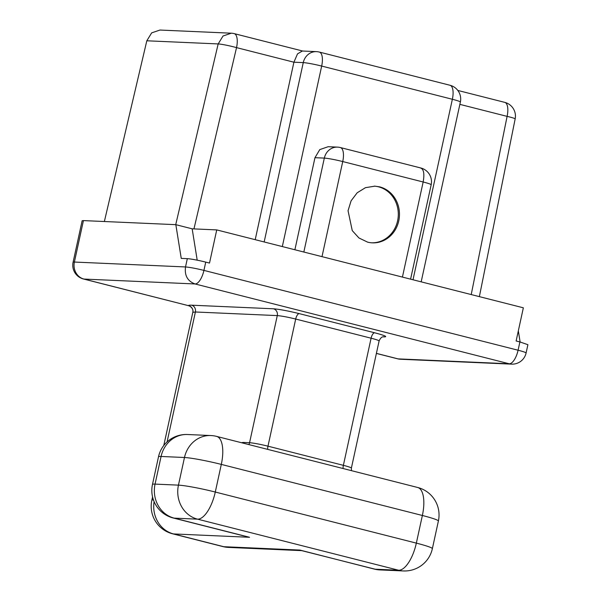 <?xml version="1.0" encoding="UTF-8"?>
<svg xmlns="http://www.w3.org/2000/svg" width="601" height="601" viewBox="0 0 601 601"><rect width="100%" height="100%" fill="white"/><g stroke="black" fill="none" stroke-linecap="round" stroke-linejoin="round"><path stroke-width="0.9" d="M379.659 186.866L374.881 186.16L365.483 187.662L357.174 192.786L351.089 200.832L348.047 210.718L352.261 230.626L358.94 237.966L367.602 242.135A28.367 25.843 92.5 0 0 372.38 242.842A28.367 25.843 92.5 0 0 399.214 218.276A28.367 25.843 92.5 0 0 379.659 186.866M371.794 242.812A28.367 25.843 92.5 0 0 398.087 217.908A28.367 25.843 92.5 0 0 378.487 186.813A28.367 25.843 92.5 0 0 374.31 186.145M73.097 262.224L82.134 220.77L83.426 220.597L74.389 262.051A14.184 1.089 -167.7 0 0 73.097 262.224A14.184 14.184 0 0 0 83.464 278.992A14.184 5.755 -75.7 0 0 83.945 279.067L188.722 305.736L83.464 278.992M216.736 229.905L209.509 263.065L205.737 262.111L203.927 270.397L518.085 350.225L519.895 341.931L516.124 340.977L523.351 307.81L216.736 229.905L192.17 228.823L175.838 224.669L83.426 220.597M303.836 252.037L324.322 158.101L314.962 157.695L294.888 249.761M175.838 224.669L181.247 258.392L187.324 258.663A14.184 1.089 -167.7 0 1 205.737 262.111M192.17 228.823L197.203 260.18M518.332 330.858L520.113 341.992M175.717 224.669L218.171 43.933L146.817 40.785L104.364 221.521M146.817 40.785L151.662 32.875L159.949 30.05L231.302 33.198L223.016 36.015L218.171 43.933A14.184 1.187 13.2 0 1 236.531 47.622L193.95 228.898M314.962 157.695L319.77 149.611L328.146 146.712L337.514 147.125A14.184 12.921 92.5 0 0 324.322 158.101A14.184 1.089 12.3 0 1 342.735 161.556L322.001 256.65M421.173 281.846L460.374 102.035A14.184 1.089 -167.7 0 0 452.365 99.27L321.678 66.065A14.184 5.755 -75.7 0 0 319.319 52.062A14.184 14.184 0 0 0 316.457 51.633L302.333 51.017L297.51 53.88L293.904 62.203L255.207 239.679M519.895 341.931L527.903 344.696L526.093 352.99A14.184 1.089 12.3 0 0 518.085 350.225A14.184 5.755 104.3 0 1 509.227 363.785L398.102 358.887L376.399 353.373M192.823 312.31A5.672 5.657 4.2 0 0 192.929 311.566C193.146 311.911 193.364 307.487 188.722 305.736M192.929 311.528A5.672 5.657 4.2 0 0 188.474 305.624A34.039 2.614 -167.7 0 1 191.576 305.188L273.463 308.794C279.473 309.275 288.067 310.89 299.238 313.624L374.641 332.781C384.835 335.478 387.976 336.845 384.039 336.891L383.017 336.845M301.642 550.621L375.227 569.215L398.621 570.244L197.564 519.159L174.17 518.13A28.367 11.502 104.3 0 1 173.208 517.987L243.578 535.867M153.428 499.889A28.367 2.179 -167.7 0 0 151.843 500.257A28.367 28.367 0 0 0 172.57 533.793L222.836 546.564A28.367 11.502 -75.7 0 0 223.797 546.707L299.831 550.058L374.265 569.072A28.367 28.367 0 0 0 380.005 569.921L403.399 570.95A28.367 28.367 0 0 0 432.367 548.653A28.367 2.179 -167.7 0 0 416.343 543.124A28.367 11.502 104.3 0 1 398.621 570.244A28.367 25.843 92.5 0 0 403.399 570.95M402.422 277.084L423.157 181.99L342.735 161.556A14.184 5.755 -75.7 0 0 340.376 147.553A14.184 14.184 0 0 0 337.514 147.125M410.588 279.157L431.172 184.755A14.184 1.089 -167.7 0 0 423.157 181.99C424.644 173.584 423.697 168.889 420.324 167.912M400.491 359.24A14.184 12.921 -87.5 0 1 398.102 358.887A14.184 5.755 -75.7 0 1 397.622 358.82A14.184 14.184 0 0 0 400.491 359.24L511.616 364.138A14.184 12.921 -87.5 0 1 509.227 363.785L195.07 283.957C187.61 281.2 184.424 275.536 185.514 266.949C189.811 267.295 195.949 268.444 203.927 270.397A14.184 5.755 104.3 0 1 195.07 283.957L83.945 279.067A14.184 12.921 92.5 0 1 74.389 262.051L185.514 266.949L187.324 258.663M479.373 296.639L515.162 118.915A14.184 0.984 -168.6 0 0 507.101 116.369L471.222 294.565M515.162 118.915A14.184 14.184 0 0 0 504.75 102.365A14.184 5.755 104.3 0 1 507.101 116.369L459.87 104.371M460.374 102.035A14.184 14.184 0 0 0 450.014 85.267A14.184 5.755 104.3 0 1 452.365 99.27L413.007 279.773M264.162 241.955L303.265 62.617A14.184 1.089 12.3 0 1 321.678 66.065L282.32 246.568M316.457 51.633A14.184 12.921 92.5 0 0 303.265 62.617L293.904 62.203L236.531 47.622A14.184 5.755 -75.7 0 0 234.172 33.618A14.184 14.184 0 0 0 231.302 33.198M241.564 442.734A34.039 13.808 104.3 0 1 243.713 442.464L249.565 442.719L277.279 315.6L195.4 311.987L192.808 312.355L163.78 445.499M191.576 305.188A5.672 5.169 92.5 0 1 195.4 311.987L167.07 441.923M222.836 546.564A28.367 28.367 0 0 0 228.575 547.413A28.367 25.843 92.5 0 1 223.797 546.707L173.531 533.936A28.367 11.502 -75.7 0 1 172.57 533.793M154.104 501.632A28.367 25.843 92.5 0 0 173.531 533.936L249.565 537.286L174.17 518.13A28.367 25.843 -87.5 0 1 155.058 484.105L178.452 485.135A28.367 2.179 12.3 0 1 215.286 492.039L416.343 543.124L422.368 515.485L221.311 464.4L215.286 492.039A28.367 11.502 104.3 0 1 197.564 519.159A28.367 25.843 -87.5 0 1 178.452 485.135L184.477 457.504L161.083 456.467L155.058 484.105A28.367 2.179 12.3 0 0 152.474 484.451A28.367 28.367 0 0 0 173.208 517.987M273.463 308.794A5.672 5.169 -87.5 0 1 277.279 315.6C281.576 315.946 287.714 317.095 295.692 319.048L267.978 446.175A14.184 1.089 -167.7 0 0 249.565 442.719A5.672 5.169 -87.5 0 1 248.822 444.582M243.713 442.464A5.672 5.169 -87.5 0 1 243.495 443.222M384.039 336.891A5.672 5.169 92.5 0 0 383.393 336.77M374.641 332.781A5.672 2.299 -75.7 0 0 371.095 338.205L295.692 319.048A5.672 2.299 104.3 0 1 299.238 313.624M379.103 340.97A14.184 1.089 -167.7 0 0 371.095 338.205L343.374 465.332A14.184 1.089 12.3 0 1 351.382 468.096L379.103 340.97C381.462 335.696 383.633 337.123 383.543 336.755L383.085 336.748M380.005 569.921A28.367 25.843 92.5 0 1 375.227 569.215A28.367 11.502 104.3 0 1 374.265 569.072M267.708 449.375A5.672 2.299 104.3 0 1 267.978 446.175L343.374 465.332A5.672 2.299 104.3 0 0 343.111 468.532M158.499 456.813A28.367 2.179 12.3 0 1 161.083 456.467A28.367 25.843 92.5 0 1 187.467 434.515A28.367 28.367 0 0 0 158.499 456.813L152.474 484.451M432.367 548.653L438.392 521.014A28.367 2.179 -167.7 0 0 422.368 515.485A28.367 11.502 -75.7 0 0 417.657 487.479L216.6 436.394A28.367 11.502 -75.7 0 1 221.311 464.4A28.367 2.179 -167.7 0 0 184.477 457.504A28.367 25.843 -87.5 0 1 210.861 435.545L187.467 434.515M431.172 184.755A14.184 14.184 0 0 0 420.805 167.987L340.376 147.553M152.564 496.929L151.843 500.257M397.622 358.82L376.391 353.426M504.75 102.365L457.819 90.443M450.014 85.267L319.319 52.062M302.701 51.032L234.172 33.618M192.816 312.332L192.929 311.566M511.616 364.138A14.184 14.184 0 0 0 526.093 352.99M228.575 547.413L301.694 550.636M351.435 470.651L351.382 468.096M216.6 436.394A28.367 28.367 0 0 0 210.861 435.545M438.392 521.014A28.367 28.367 0 0 0 417.657 487.479"/></g></svg>
